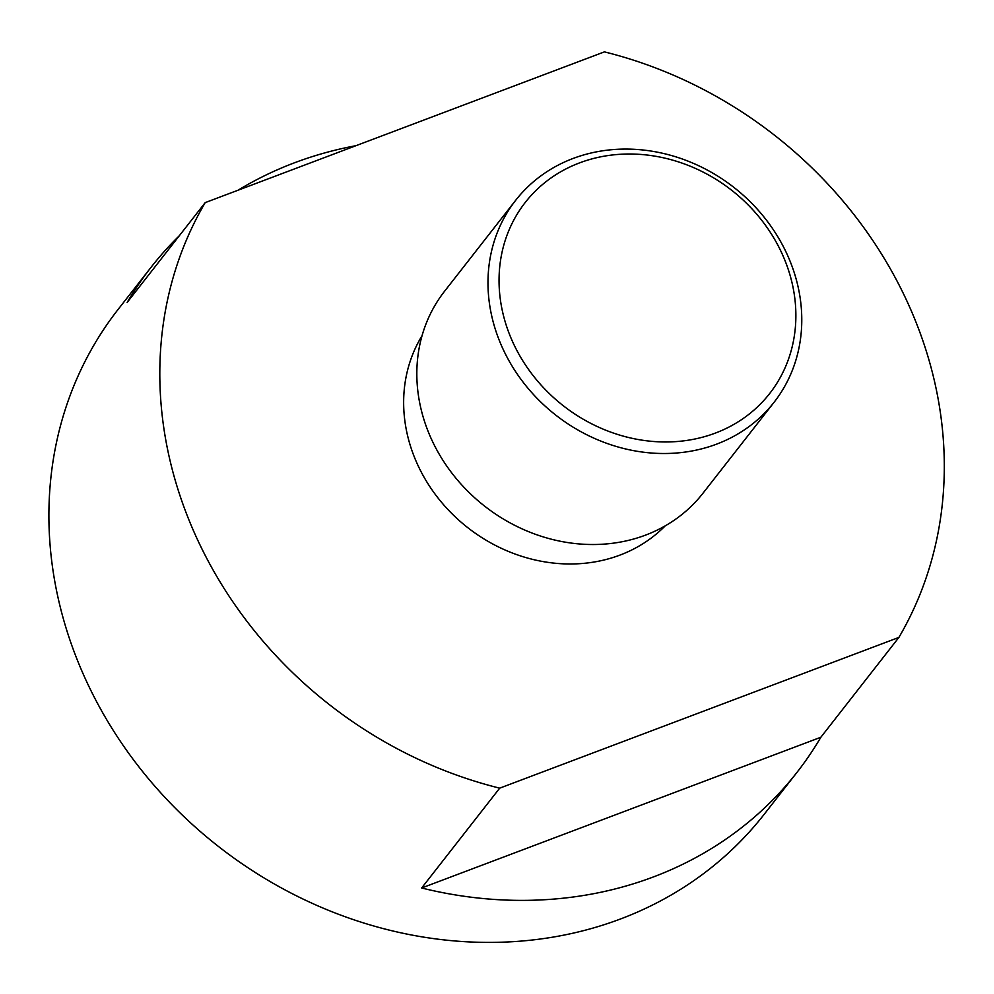 <?xml version="1.0" encoding="UTF-8"?>
<svg xmlns="http://www.w3.org/2000/svg" width="994" height="994" viewBox="0 0 994 994"><rect width="100%" height="100%" fill="white"/><g stroke="black" fill="none" stroke-linecap="round" stroke-linejoin="round"><path stroke-width="1.49" d="M796.989 772.363A409.975 361.381 -142 0 1 421.655 887.99L499.696 788.155L898.899 637.415L820.858 737.25A409.975 361.381 -142 0 1 796.989 772.363L764.125 814.384A409.975 361.381 -142 0 1 620.716 918.903A409.975 361.381 -142 0 1 92.417 693.551A409.975 361.381 -142 0 1 118.162 309.358L151.026 267.336A409.975 361.381 -142 0 1 179.342 235.702M898.899 637.415A409.975 361.381 38 0 0 900.788 288.335A409.975 361.381 38 0 0 604.414 51.874L205.211 202.614L127.157 302.449A409.975 361.381 -142 0 1 151.026 267.336M205.211 202.614A409.975 361.381 38 0 0 203.323 551.695A409.975 361.381 38 0 0 499.696 788.155M665.197 525.863A155.114 136.725 -142 0 1 420.114 469.839A155.114 136.725 -142 0 1 422.028 335.748M515.687 200.291L444.529 291.304A163.985 144.552 38 0 0 434.229 444.977A163.985 144.552 38 0 0 645.541 535.12A163.985 144.552 38 0 0 702.907 493.31L774.065 402.297A163.985 144.552 -142 0 1 716.711 444.107A163.985 144.552 -142 0 1 505.387 353.963A163.985 144.552 -142 0 1 515.687 200.291A163.985 144.552 -142 0 1 573.053 158.481A163.985 144.552 -142 0 1 784.378 248.624A163.985 144.552 -142 0 1 774.065 402.297M579.514 162.904A155.114 136.725 38 0 0 515.513 347.813A155.114 136.725 38 0 0 715.407 433.073A155.114 136.725 38 0 0 779.408 248.165A155.114 136.725 38 0 0 579.514 162.904M238.075 190.202A409.975 361.381 -142 0 1 355.951 145.696M820.858 737.25L421.655 887.99"/></g></svg>
